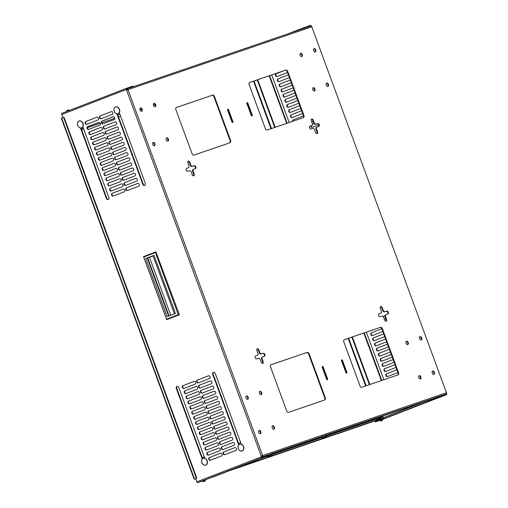 <?xml version="1.0" encoding="UTF-8"?>
<svg xmlns="http://www.w3.org/2000/svg" width="508" height="508" viewBox="0 0 508 508"><rect width="100%" height="100%" fill="white"/><g stroke="black" fill="none" stroke-linecap="round" stroke-linejoin="round"><path stroke-width="0.76" d="M155.067 104.54L153.448 105.093M141.567 109.157L139.954 109.709M118.542 116.999L120.625 116.288L118.554 117.024M114.814 118.301L101.886 122.726L114.808 118.275M100.324 123.26L87.414 127.673M83.655 128.956L81.578 129.667M81.566 129.642L83.649 128.93M87.414 127.641L100.311 123.234M139.948 109.677L141.554 109.131M153.441 105.061L155.054 104.515M322.84 367.589L326.917 378.682M228.194 110.357L232.277 121.45M176.257 107.563L212.071 95.32A1.962 1.276 -111.2 0 1 213.957 96.742L230.118 140.665A1.962 1.276 -111.2 0 1 229.756 142.837M249.536 82.506L285.35 70.256A1.962 1.276 -111.2 0 1 287.236 71.685L303.397 115.608A1.962 1.276 -111.2 0 1 303.035 117.78M193.656 169.24L193.211 169.412A1.962 1.276 68.8 0 0 193.18 169.424A1.962 1.276 68.8 0 0 192.678 171.666L193.618 174.225A1.562 1.016 -111.2 0 1 193.453 175.863M188.049 161.328A1.562 1.016 -111.2 0 1 189.306 162.496L190.246 165.056A1.962 1.276 68.8 0 0 192.132 166.484L193.815 165.906A1.562 1.016 -111.2 0 1 195.269 166.922A1.562 1.016 -111.2 0 1 195.047 168.764M186.455 168.427L187.782 167.97A1.962 1.276 68.8 0 0 187.814 167.958A1.962 1.276 68.8 0 0 187.846 167.945M262.674 356.832L262.236 357.003A1.962 1.276 68.8 0 0 262.204 357.016A1.962 1.276 68.8 0 0 261.696 359.258L262.642 361.817A1.562 1.016 -111.2 0 1 262.471 363.449M257.067 348.92A1.562 1.016 -111.2 0 1 258.324 350.088L259.264 352.647A1.962 1.276 68.8 0 0 261.156 354.07L262.833 353.498A1.562 1.016 -111.2 0 1 264.293 354.514A1.562 1.016 -111.2 0 1 264.065 356.356M255.473 356.013L256.807 355.562A1.962 1.276 68.8 0 0 256.838 355.549A1.962 1.276 68.8 0 0 256.864 355.536M386.086 314.63L385.648 314.801A1.962 1.276 68.8 0 0 385.616 314.814A1.962 1.276 68.8 0 0 385.115 317.055L386.055 319.615A1.562 1.016 -111.2 0 1 385.883 321.246M380.486 306.718A1.562 1.016 -111.2 0 1 381.737 307.886L382.683 310.445A1.962 1.276 68.8 0 0 384.569 311.868L386.251 311.296A1.562 1.016 -111.2 0 1 387.706 312.312A1.562 1.016 -111.2 0 1 387.483 314.154M378.885 313.811L380.219 313.36A1.962 1.276 68.8 0 0 380.251 313.347A1.962 1.276 68.8 0 0 380.282 313.334M317.068 127.038L316.63 127.21A1.962 1.276 68.8 0 0 316.598 127.222A1.962 1.276 68.8 0 0 316.09 129.464L317.036 132.023A1.562 1.016 -111.2 0 1 316.865 133.655M311.461 119.126A1.562 1.016 -111.2 0 1 312.718 120.294L313.658 122.853A1.962 1.276 68.8 0 0 315.551 124.282L317.233 123.704A1.562 1.016 -111.2 0 1 318.687 124.72A1.562 1.016 -111.2 0 1 318.459 126.562M309.867 126.219L311.201 125.768A1.962 1.276 68.8 0 0 311.233 125.755A1.962 1.276 68.8 0 0 311.258 125.743M140.259 108.16A1.753 1.143 -111.2 0 1 141.694 109.436A1.753 1.143 -111.2 0 1 141.497 111.341M153.759 103.543A1.753 1.143 -111.2 0 1 155.194 104.819A1.753 1.143 -111.2 0 1 154.991 106.724M166.434 137.986A1.753 1.143 -111.2 0 1 167.862 139.262A1.753 1.143 -111.2 0 1 167.665 141.167M152.933 142.602A1.753 1.143 -111.2 0 1 154.362 143.878A1.753 1.143 -111.2 0 1 154.165 145.783M258.889 430.581A1.753 1.143 -111.2 0 1 260.325 431.857A1.753 1.143 -111.2 0 1 260.121 433.762M272.39 425.964A1.753 1.143 -111.2 0 1 273.818 427.241A1.753 1.143 -111.2 0 1 273.621 429.146M259.715 391.522A1.753 1.143 -111.2 0 1 261.15 392.798A1.753 1.143 -111.2 0 1 260.947 394.703M246.215 396.138A1.753 1.143 -111.2 0 1 247.65 397.415A1.753 1.143 -111.2 0 1 247.453 399.32M313.811 48.812A1.753 1.143 -111.2 0 1 315.246 50.089A1.753 1.143 -111.2 0 1 315.043 51.994M300.317 53.429A1.753 1.143 -111.2 0 1 301.746 54.705A1.753 1.143 -111.2 0 1 301.549 56.61M312.985 87.871A1.753 1.143 -111.2 0 1 314.42 89.141A1.753 1.143 -111.2 0 1 314.217 91.053M326.485 83.255A1.753 1.143 -111.2 0 1 327.914 84.525A1.753 1.143 -111.2 0 1 327.717 86.436M432.441 371.234A1.753 1.143 -111.2 0 1 433.87 372.51A1.753 1.143 -111.2 0 1 433.673 374.415M418.941 375.85A1.753 1.143 -111.2 0 1 420.376 377.126A1.753 1.143 -111.2 0 1 420.173 379.031M406.273 341.408A1.753 1.143 -111.2 0 1 407.702 342.684A1.753 1.143 -111.2 0 1 407.505 344.589M419.767 336.791A1.753 1.143 -111.2 0 1 421.202 338.068A1.753 1.143 -111.2 0 1 420.999 339.973M344.176 339.738L379.99 327.495A1.962 1.276 -111.2 0 1 381.883 328.917L398.037 372.84A1.962 1.276 -111.2 0 1 397.675 375.012M270.904 364.795L306.711 352.552A1.962 1.276 -111.2 0 1 308.604 353.974L324.764 397.897A1.962 1.276 -111.2 0 1 324.402 400.069M247.479 103.759L251.562 114.852M342.119 360.991L346.202 372.085M322.605 368.357L323.018 366.979A0.711 0.54 -108.9 0 0 322.993 366.446L327.768 379.432A0.711 0.54 -108.9 0 0 327.45 379.012L326.25 378.257M327.768 379.432L326.803 379.762L322.028 366.776L322.993 366.446M232.15 122.492A0.711 0.54 71.1 0 1 232.162 122.523L227.387 109.544A0.711 0.54 71.1 0 1 227.4 109.576M227.387 109.544L228.352 109.214L233.128 122.199L232.162 122.523M212.071 95.32L176.428 107.48A1.962 1.276 -111.2 0 0 176.397 107.493A1.962 1.276 -111.2 0 0 175.895 109.734L192.056 153.657A1.962 1.276 -111.2 0 0 193.942 155.086L230.086 142.723A1.962 1.276 -111.2 0 0 230.118 142.71A1.962 1.276 -111.2 0 0 230.619 140.468L214.465 96.545L213.957 96.742M212.573 95.123A1.962 1.276 -111.2 0 1 214.465 96.545M303.397 115.608L303.898 115.411L287.738 71.488L287.236 71.685M285.35 70.256L285.852 70.066A1.962 1.276 -111.2 0 1 287.738 71.488M285.852 70.066L249.644 82.448M303.898 115.411A1.962 1.276 -111.2 0 1 303.397 117.653A1.962 1.276 -111.2 0 1 303.365 117.666L267.221 130.023A1.962 1.276 -111.2 0 1 265.335 128.6L249.174 84.677A1.962 1.276 -111.2 0 1 249.676 82.436A1.962 1.276 -111.2 0 1 249.707 82.423M193.618 174.225L194.126 174.028A1.562 1.016 -111.2 0 1 193.726 175.812A1.562 1.016 -111.2 0 1 192.195 174.689L191.256 172.129A1.962 1.276 -111.2 0 0 189.363 170.707L187.687 171.279A1.562 1.016 -111.2 0 1 186.188 170.167A1.562 1.016 -111.2 0 1 186.582 168.358A1.562 1.016 -111.2 0 1 186.607 168.351L186.557 168.37M194.126 174.028L193.18 171.475A1.962 1.276 -111.2 0 1 193.688 169.227A1.962 1.276 -111.2 0 1 193.719 169.221L195.396 168.643A1.562 1.016 -111.2 0 0 195.421 168.637A1.562 1.016 -111.2 0 0 195.815 166.827A1.562 1.016 -111.2 0 0 194.323 165.71L192.64 166.287A1.962 1.276 -111.2 0 1 190.748 164.859L189.808 162.306L189.306 162.496M187.814 167.958L188.322 167.761A1.962 1.276 -111.2 0 0 188.824 165.519L187.884 162.966A1.562 1.016 -111.2 0 1 188.284 161.176A1.562 1.016 -111.2 0 1 189.808 162.306M188.322 167.761A1.962 1.276 -111.2 0 1 188.29 167.773L186.607 168.351M262.642 361.817L263.144 361.62A1.562 1.016 -111.2 0 1 262.744 363.404A1.562 1.016 -111.2 0 1 261.214 362.28L260.274 359.721A1.962 1.276 -111.2 0 0 258.388 358.299L256.705 358.87A1.562 1.016 -111.2 0 1 255.206 357.753A1.562 1.016 -111.2 0 1 255.6 355.949A1.562 1.016 -111.2 0 1 255.626 355.943L255.575 355.962M263.144 361.62L262.204 359.061A1.962 1.276 -111.2 0 1 262.706 356.819A1.962 1.276 -111.2 0 1 262.738 356.806L264.42 356.235A1.562 1.016 -111.2 0 0 264.446 356.222A1.562 1.016 -111.2 0 0 264.833 354.419A1.562 1.016 -111.2 0 0 263.341 353.301L261.658 353.879A1.962 1.276 -111.2 0 1 259.772 352.45L258.832 349.898L258.324 350.088M256.838 355.549L257.34 355.352A1.962 1.276 -111.2 0 0 257.842 353.111L256.902 350.552A1.562 1.016 -111.2 0 1 257.302 348.767A1.562 1.016 -111.2 0 1 258.832 349.898M257.34 355.352A1.962 1.276 -111.2 0 1 257.308 355.365L255.626 355.943M203.759 481.374L202.819 481.26L205.467 480.308L205.353 479.99L203.911 480.384L260.572 458.597A1.073 0.699 -111.2 0 1 260.572 458.597L268.872 455.39L268.63 454.724L262.255 456.902L261.658 455.955L262.141 455.784L261.785 456.305M126.898 89.687L127.495 89.827M386.055 319.615L386.556 319.418A1.562 1.016 -111.2 0 1 386.156 321.202A1.562 1.016 -111.2 0 1 384.626 320.078L383.686 317.519A1.962 1.276 -111.2 0 0 381.8 316.09L380.117 316.668A1.562 1.016 -111.2 0 1 378.625 315.551A1.562 1.016 -111.2 0 1 379.012 313.747A1.562 1.016 -111.2 0 1 379.038 313.734L378.993 313.754M386.556 319.418L385.616 316.859A1.962 1.276 -111.2 0 1 386.118 314.617A1.962 1.276 -111.2 0 1 386.15 314.604L387.833 314.033A1.562 1.016 -111.2 0 0 387.858 314.02A1.562 1.016 -111.2 0 0 388.252 312.217A1.562 1.016 -111.2 0 0 386.753 311.099L385.07 311.677A1.962 1.276 -111.2 0 1 383.184 310.248L382.245 307.689L381.737 307.886M380.251 313.347L380.752 313.15A1.962 1.276 -111.2 0 0 381.254 310.909L380.314 308.35A1.562 1.016 -111.2 0 1 380.714 306.565A1.562 1.016 -111.2 0 1 382.245 307.689M380.752 313.15A1.962 1.276 -111.2 0 1 380.721 313.163L379.038 313.734M317.036 132.023L317.538 131.826A1.562 1.016 -111.2 0 1 317.138 133.61A1.562 1.016 -111.2 0 1 315.608 132.486L314.668 129.927A1.962 1.276 -111.2 0 0 312.782 128.505L311.099 129.076A1.562 1.016 -111.2 0 1 309.601 127.959A1.562 1.016 -111.2 0 1 309.994 126.155A1.562 1.016 -111.2 0 1 310.02 126.149L309.969 126.168M317.538 131.826L316.598 129.273A1.962 1.276 -111.2 0 1 317.1 127.025A1.962 1.276 -111.2 0 1 317.132 127.013L318.814 126.441A1.562 1.016 -111.2 0 0 318.84 126.428A1.562 1.016 -111.2 0 0 319.227 124.625A1.562 1.016 -111.2 0 0 317.735 123.508L316.052 124.085A1.962 1.276 -111.2 0 1 314.166 122.657L313.226 120.104L312.718 120.294M311.233 125.755L311.734 125.559A1.962 1.276 -111.2 0 0 312.236 123.317L311.296 120.758A1.562 1.016 -111.2 0 1 311.696 118.974A1.562 1.016 -111.2 0 1 313.226 120.104M311.734 125.559A1.962 1.276 -111.2 0 1 311.702 125.571L310.02 126.149M140.043 110.026A1.753 1.143 -111.2 0 1 140.494 108.013A1.753 1.143 -111.2 0 1 142.196 109.239A1.753 1.143 -111.2 0 1 141.764 111.29A1.753 1.143 -111.2 0 1 140.043 110.026M153.543 105.41A1.753 1.143 -111.2 0 1 153.994 103.403A1.753 1.143 -111.2 0 1 155.696 104.623A1.753 1.143 -111.2 0 1 155.264 106.674A1.753 1.143 -111.2 0 1 153.543 105.41M166.218 139.846A1.753 1.143 -111.2 0 1 166.668 137.839A1.753 1.143 -111.2 0 1 168.37 139.065A1.753 1.143 -111.2 0 1 167.932 141.116A1.753 1.143 -111.2 0 1 166.218 139.846M152.718 144.463A1.753 1.143 -111.2 0 1 153.168 142.456A1.753 1.143 -111.2 0 1 154.87 143.681A1.753 1.143 -111.2 0 1 154.438 145.733A1.753 1.143 -111.2 0 1 152.718 144.463M258.674 432.448A1.753 1.143 -111.2 0 1 259.124 430.435A1.753 1.143 -111.2 0 1 260.826 431.66A1.753 1.143 -111.2 0 1 260.394 433.711A1.753 1.143 -111.2 0 1 258.674 432.448M272.174 427.831A1.753 1.143 -111.2 0 1 272.625 425.818A1.753 1.143 -111.2 0 1 274.326 427.044A1.753 1.143 -111.2 0 1 273.888 429.095A1.753 1.143 -111.2 0 1 272.174 427.831M259.499 393.389A1.753 1.143 -111.2 0 1 259.95 391.382A1.753 1.143 -111.2 0 1 261.652 392.601A1.753 1.143 -111.2 0 1 261.22 394.653A1.753 1.143 -111.2 0 1 259.499 393.389M245.999 398.005A1.753 1.143 -111.2 0 1 246.45 395.999A1.753 1.143 -111.2 0 1 248.152 397.218A1.753 1.143 -111.2 0 1 247.72 399.269A1.753 1.143 -111.2 0 1 245.999 398.005M313.595 50.679A1.753 1.143 -111.2 0 1 314.046 48.666A1.753 1.143 -111.2 0 1 315.747 49.892A1.753 1.143 -111.2 0 1 315.316 51.943A1.753 1.143 -111.2 0 1 313.595 50.679M300.101 55.289A1.753 1.143 -111.2 0 1 300.546 53.283A1.753 1.143 -111.2 0 1 302.247 54.508A1.753 1.143 -111.2 0 1 301.815 56.559A1.753 1.143 -111.2 0 1 300.101 55.289M312.769 89.732A1.753 1.143 -111.2 0 1 313.22 87.725A1.753 1.143 -111.2 0 1 314.922 88.951A1.753 1.143 -111.2 0 1 314.49 91.002A1.753 1.143 -111.2 0 1 312.769 89.732M326.269 85.115A1.753 1.143 -111.2 0 1 326.72 83.109A1.753 1.143 -111.2 0 1 328.422 84.334A1.753 1.143 -111.2 0 1 327.984 86.385A1.753 1.143 -111.2 0 1 326.269 85.115M432.225 373.094A1.753 1.143 -111.2 0 1 432.676 371.088A1.753 1.143 -111.2 0 1 434.378 372.313A1.753 1.143 -111.2 0 1 433.94 374.364A1.753 1.143 -111.2 0 1 432.225 373.094M418.725 377.711A1.753 1.143 -111.2 0 1 419.176 375.704A1.753 1.143 -111.2 0 1 420.878 376.93A1.753 1.143 -111.2 0 1 420.446 378.981A1.753 1.143 -111.2 0 1 418.725 377.711M406.057 343.275A1.753 1.143 -111.2 0 1 406.502 341.268A1.753 1.143 -111.2 0 1 408.203 342.487A1.753 1.143 -111.2 0 1 407.772 344.538A1.753 1.143 -111.2 0 1 406.057 343.275M419.551 338.658A1.753 1.143 -111.2 0 1 420.002 336.652A1.753 1.143 -111.2 0 1 421.704 337.871A1.753 1.143 -111.2 0 1 421.272 339.922A1.753 1.143 -111.2 0 1 419.551 338.658M379.99 327.495L344.291 339.681M398.037 372.84L398.545 372.643A1.962 1.276 -111.2 0 1 398.037 374.885A1.962 1.276 -111.2 0 1 398.012 374.898L361.861 387.261A1.962 1.276 -111.2 0 1 359.975 385.832L343.814 341.909A1.962 1.276 -111.2 0 1 344.316 339.668A1.962 1.276 -111.2 0 1 344.348 339.655M398.545 372.643L382.384 328.727L381.883 328.917M380.492 327.298A1.962 1.276 -111.2 0 1 382.384 328.727M306.711 352.552L271.075 364.712A1.962 1.276 -111.2 0 0 271.043 364.725A1.962 1.276 -111.2 0 0 270.542 366.973L286.696 410.889A1.962 1.276 -111.2 0 0 288.588 412.318L324.733 399.955A1.962 1.276 -111.2 0 0 324.764 399.942A1.962 1.276 -111.2 0 0 325.266 397.7L309.105 353.784L308.604 353.974M307.219 352.355A1.962 1.276 -111.2 0 1 309.105 353.784M251.435 115.9A0.711 0.54 71.1 0 1 251.447 115.932L246.666 102.953A0.711 0.54 71.1 0 1 246.678 102.984M246.666 102.953L247.631 102.622L252.412 115.602L251.447 115.932M341.89 361.76L342.303 360.382A0.711 0.54 -108.9 0 0 342.278 359.855L347.053 372.834A0.711 0.54 -108.9 0 0 346.729 372.421L345.535 371.665M347.053 372.834L346.088 373.164L341.312 360.185L342.278 359.855M228.352 109.214A0.711 0.54 71.1 0 1 228.378 109.747L227.965 111.125M231.61 121.025L232.804 121.78A0.711 0.54 71.1 0 1 233.128 122.199M289.198 122.511L271.691 74.93M269.176 75.787L286.683 123.368M311.652 121.736L313.049 121.196M310.559 125.984A1.467 1.111 -108.9 0 0 312.179 127.394A1.467 1.111 -108.9 0 0 312.21 127.381L318.738 124.854M314.02 123.533L312.407 124.155M283.508 70.891L276.079 73.768A1.467 1.111 -108.9 0 0 275.539 75.527A1.467 1.111 -108.9 0 0 277.063 76.53A1.467 1.111 -108.9 0 0 277.095 76.524L287.528 72.479M277.965 78.892L288.411 74.873L277.965 78.892A1.467 1.111 -108.9 0 0 277.431 80.651A1.467 1.111 -108.9 0 0 278.949 81.661A1.467 1.111 -108.9 0 0 278.981 81.648L289.414 77.61M290.29 79.985L279.857 84.023A1.467 1.111 -108.9 0 0 279.317 85.782A1.467 1.111 -108.9 0 0 280.835 86.792A1.467 1.111 -108.9 0 0 280.867 86.779L291.3 82.741M292.176 85.109L281.743 89.154A1.467 1.111 -108.9 0 0 281.203 90.913A1.467 1.111 -108.9 0 0 282.721 91.923A1.467 1.111 -108.9 0 0 282.753 91.91L293.192 87.865M294.062 90.24L283.629 94.285A1.467 1.111 -108.9 0 0 283.089 96.044A1.467 1.111 -108.9 0 0 284.613 97.053A1.467 1.111 -108.9 0 0 284.645 97.041L295.078 92.996M285.515 99.416L295.954 95.39L285.515 99.416A1.467 1.111 -108.9 0 0 284.975 101.175A1.467 1.111 -108.9 0 0 286.499 102.178A1.467 1.111 -108.9 0 0 286.531 102.172L296.964 98.127M297.84 100.501L287.401 104.54A1.467 1.111 -108.9 0 0 286.868 106.299A1.467 1.111 -108.9 0 0 288.385 107.309A1.467 1.111 -108.9 0 0 288.417 107.296L298.85 103.257M289.293 109.671L299.733 105.645L289.293 109.671A1.467 1.111 -108.9 0 0 288.754 111.43A1.467 1.111 -108.9 0 0 290.271 112.439A1.467 1.111 -108.9 0 0 290.303 112.427L300.736 108.382M301.612 110.757L291.179 114.802A1.467 1.111 -108.9 0 0 290.639 116.561A1.467 1.111 -108.9 0 0 292.157 117.57A1.467 1.111 -108.9 0 0 292.189 117.558L302.628 113.513M303.486 115.894L293.065 119.932A1.467 1.111 -108.9 0 0 292.449 121.399M309.601 127.959A1.467 1.111 -108.9 0 0 309.518 126.733M383.845 379.743L366.338 332.162M363.817 333.026L381.324 380.606M384.956 315.83L383.089 316.548M384.315 319.221L385.712 318.681M396.919 369.799L386.486 373.837A1.467 1.111 -108.9 0 0 385.947 375.596A1.467 1.111 -108.9 0 0 387.471 376.606A1.467 1.111 -108.9 0 0 387.502 376.593L397.935 372.555M384.6 368.713L395.04 364.687L384.6 368.713A1.467 1.111 -108.9 0 0 384.061 370.472A1.467 1.111 -108.9 0 0 385.578 371.475A1.467 1.111 -108.9 0 0 385.61 371.469L396.05 367.424M393.148 359.537L382.708 363.582A1.467 1.111 -108.9 0 0 382.175 365.341A1.467 1.111 -108.9 0 0 383.692 366.351A1.467 1.111 -108.9 0 0 383.724 366.338L394.157 362.293M391.255 354.406L380.822 358.451A1.467 1.111 -108.9 0 0 380.282 360.21A1.467 1.111 -108.9 0 0 381.806 361.22A1.467 1.111 -108.9 0 0 381.838 361.207L392.271 357.162M378.936 353.32L389.376 349.294L378.936 353.32A1.467 1.111 -108.9 0 0 378.397 355.079A1.467 1.111 -108.9 0 0 379.921 356.089A1.467 1.111 -108.9 0 0 379.952 356.076L390.385 352.038M387.483 344.151L377.05 348.196A1.467 1.111 -108.9 0 0 376.511 349.955A1.467 1.111 -108.9 0 0 378.028 350.958A1.467 1.111 -108.9 0 0 378.066 350.945L388.499 346.907M375.164 343.065L385.604 339.039L375.164 343.065A1.467 1.111 -108.9 0 0 374.625 344.824A1.467 1.111 -108.9 0 0 376.142 345.834A1.467 1.111 -108.9 0 0 376.174 345.821L386.607 341.776M383.711 333.889L373.272 337.934A1.467 1.111 -108.9 0 0 372.739 339.693A1.467 1.111 -108.9 0 0 374.256 340.703A1.467 1.111 -108.9 0 0 374.288 340.69L384.721 336.645M371.386 332.804L381.825 328.784L371.386 332.804A1.467 1.111 -108.9 0 0 370.846 334.562A1.467 1.111 -108.9 0 0 372.37 335.572A1.467 1.111 -108.9 0 0 372.402 335.559L382.835 331.514M117.399 113.875L143.25 184.15A1.753 1.334 -108.9 0 0 144.831 185.376M80.963 127.997L106.813 198.266A1.753 1.334 -108.9 0 0 108.394 199.492M111.436 111.595L100.533 115.818A1.467 1.111 -108.9 0 0 99.962 117.488A1.467 1.111 -108.9 0 0 101.371 118.624M113.322 116.726L102.419 120.948A1.467 1.111 -108.9 0 0 101.848 122.618A1.467 1.111 -108.9 0 0 103.257 123.749M115.208 121.857L104.305 126.079A1.467 1.111 -108.9 0 0 103.74 127.749A1.467 1.111 -108.9 0 0 105.15 128.88M117.1 126.981L106.191 131.21A1.467 1.111 -108.9 0 0 105.626 132.88A1.467 1.111 -108.9 0 0 107.036 134.01M118.986 132.112L108.077 136.341A1.467 1.111 -108.9 0 0 107.512 138.005A1.467 1.111 -108.9 0 0 108.922 139.141M120.872 137.243L109.969 141.465A1.467 1.111 -108.9 0 0 109.398 143.135A1.467 1.111 -108.9 0 0 110.808 144.272M122.758 142.373L111.855 146.596A1.467 1.111 -108.9 0 0 111.284 148.266A1.467 1.111 -108.9 0 0 112.693 149.396M124.644 147.498L113.741 151.727A1.467 1.111 -108.9 0 0 113.176 153.397A1.467 1.111 -108.9 0 0 114.586 154.527M126.536 152.629L115.627 156.858A1.467 1.111 -108.9 0 0 115.062 158.521A1.467 1.111 -108.9 0 0 116.472 159.658M128.422 157.759L117.513 161.982A1.467 1.111 -108.9 0 0 116.948 163.652A1.467 1.111 -108.9 0 0 118.358 164.789M130.308 162.89L119.405 167.113A1.467 1.111 -108.9 0 0 118.834 168.783A1.467 1.111 -108.9 0 0 120.244 169.913M132.194 168.021L121.291 172.244A1.467 1.111 -108.9 0 0 120.72 173.914A1.467 1.111 -108.9 0 0 122.136 175.044M134.087 173.145L123.177 177.375A1.467 1.111 -108.9 0 0 122.612 179.045A1.467 1.111 -108.9 0 0 124.022 180.175M135.973 178.276L125.063 182.505A1.467 1.111 -108.9 0 0 124.498 184.169A1.467 1.111 -108.9 0 0 125.908 185.306M137.858 183.407L126.949 187.63A1.467 1.111 -108.9 0 0 126.384 189.3A1.467 1.111 -108.9 0 0 127.794 190.436M97.085 117.157L86.176 121.38A1.467 1.111 -108.9 0 0 85.611 123.05A1.467 1.111 -108.9 0 0 87.02 124.181M98.971 122.288L88.062 126.511A1.467 1.111 -108.9 0 0 87.497 128.181A1.467 1.111 -108.9 0 0 88.906 129.311M100.857 127.413L89.954 131.642A1.467 1.111 -108.9 0 0 89.383 133.312A1.467 1.111 -108.9 0 0 90.792 134.442M102.743 132.544L91.84 136.773A1.467 1.111 -108.9 0 0 91.269 138.436A1.467 1.111 -108.9 0 0 92.678 139.573M104.629 137.674L93.726 141.897A1.467 1.111 -108.9 0 0 93.154 143.567A1.467 1.111 -108.9 0 0 94.571 144.704M106.521 142.805L95.612 147.028A1.467 1.111 -108.9 0 0 95.047 148.698A1.467 1.111 -108.9 0 0 96.457 149.828M108.407 147.93L97.498 152.159A1.467 1.111 -108.9 0 0 96.933 153.829A1.467 1.111 -108.9 0 0 98.342 154.959M110.293 153.06L99.39 157.29A1.467 1.111 -108.9 0 0 98.819 158.953A1.467 1.111 -108.9 0 0 100.228 160.09M112.179 158.191L101.276 162.414A1.467 1.111 -108.9 0 0 100.705 164.084A1.467 1.111 -108.9 0 0 102.114 165.221M114.065 163.322L103.162 167.545A1.467 1.111 -108.9 0 0 102.591 169.215A1.467 1.111 -108.9 0 0 104.007 170.345M115.957 168.453L105.048 172.676A1.467 1.111 -108.9 0 0 104.483 174.346A1.467 1.111 -108.9 0 0 105.893 175.476M117.843 173.577L106.934 177.806A1.467 1.111 -108.9 0 0 106.369 179.476A1.467 1.111 -108.9 0 0 107.779 180.607M119.729 178.708L108.826 182.937A1.467 1.111 -108.9 0 0 108.255 184.601A1.467 1.111 -108.9 0 0 109.664 185.738M121.615 183.839L110.712 188.062A1.467 1.111 -108.9 0 0 110.141 189.732A1.467 1.111 -108.9 0 0 111.55 190.868M123.501 188.97L112.598 193.192A1.467 1.111 -108.9 0 0 112.033 194.862A1.467 1.111 -108.9 0 0 113.443 195.993M177.241 386.378A1.753 1.334 -108.9 0 0 176.778 388.423L202.616 458.641M213.678 372.262A1.753 1.334 -108.9 0 0 213.214 374.307L239.052 444.525M235.052 447.573L224.149 451.803A1.467 1.111 -108.9 0 0 223.577 453.466A1.467 1.111 -108.9 0 0 224.987 454.603M233.166 442.443L222.263 446.672A1.467 1.111 -108.9 0 0 221.691 448.342A1.467 1.111 -108.9 0 0 223.101 449.472M231.28 437.318L220.37 441.541A1.467 1.111 -108.9 0 0 219.805 443.211A1.467 1.111 -108.9 0 0 221.215 444.341M229.394 432.187L218.484 436.41A1.467 1.111 -108.9 0 0 217.919 438.08A1.467 1.111 -108.9 0 0 219.329 439.21M227.501 427.057L216.599 431.286A1.467 1.111 -108.9 0 0 216.027 432.949A1.467 1.111 -108.9 0 0 217.443 434.086M225.615 421.926L214.713 426.155A1.467 1.111 -108.9 0 0 214.141 427.825A1.467 1.111 -108.9 0 0 215.551 428.955M223.73 416.801L212.827 421.024A1.467 1.111 -108.9 0 0 212.255 422.694A1.467 1.111 -108.9 0 0 213.665 423.824M221.844 411.671L210.934 415.893A1.467 1.111 -108.9 0 0 210.369 417.563A1.467 1.111 -108.9 0 0 211.779 418.694M219.958 406.54L209.048 410.762A1.467 1.111 -108.9 0 0 208.483 412.433A1.467 1.111 -108.9 0 0 209.893 413.569M218.065 401.409L207.162 405.638A1.467 1.111 -108.9 0 0 206.591 407.302A1.467 1.111 -108.9 0 0 208.007 408.438M216.179 396.278L205.276 400.507A1.467 1.111 -108.9 0 0 204.705 402.177A1.467 1.111 -108.9 0 0 206.115 403.308M214.293 391.154L203.384 395.376A1.467 1.111 -108.9 0 0 202.819 397.046A1.467 1.111 -108.9 0 0 204.229 398.177M212.407 386.023L201.498 390.246A1.467 1.111 -108.9 0 0 200.933 391.916A1.467 1.111 -108.9 0 0 202.343 393.046M210.522 380.892L199.612 385.115A1.467 1.111 -108.9 0 0 199.047 386.785A1.467 1.111 -108.9 0 0 200.457 387.921M208.629 375.761L197.726 379.99A1.467 1.111 -108.9 0 0 197.155 381.654A1.467 1.111 -108.9 0 0 198.571 382.791M220.701 453.136L209.791 457.359A1.467 1.111 -108.9 0 0 209.226 459.029A1.467 1.111 -108.9 0 0 210.636 460.165M218.815 448.005L207.905 452.234A1.467 1.111 -108.9 0 0 207.34 453.898A1.467 1.111 -108.9 0 0 208.75 455.035M216.922 442.874L206.019 447.103A1.467 1.111 -108.9 0 0 205.448 448.774A1.467 1.111 -108.9 0 0 206.864 449.904M215.036 437.75L204.133 441.973A1.467 1.111 -108.9 0 0 203.562 443.643A1.467 1.111 -108.9 0 0 204.972 444.773M213.15 432.619L202.241 436.842A1.467 1.111 -108.9 0 0 201.676 438.512A1.467 1.111 -108.9 0 0 203.086 439.649M211.264 427.488L200.355 431.717A1.467 1.111 -108.9 0 0 199.79 433.381A1.467 1.111 -108.9 0 0 201.2 434.518M209.372 422.358L198.469 426.587A1.467 1.111 -108.9 0 0 197.904 428.257A1.467 1.111 -108.9 0 0 199.314 429.387M207.486 417.233L196.583 421.456A1.467 1.111 -108.9 0 0 196.012 423.126A1.467 1.111 -108.9 0 0 197.421 424.256M205.6 412.102L194.697 416.325A1.467 1.111 -108.9 0 0 194.126 417.995A1.467 1.111 -108.9 0 0 195.536 419.125M203.714 406.971L192.805 411.194A1.467 1.111 -108.9 0 0 192.24 412.864A1.467 1.111 -108.9 0 0 193.65 414.001M201.828 401.841L190.919 406.07A1.467 1.111 -108.9 0 0 190.354 407.733A1.467 1.111 -108.9 0 0 191.764 408.87M199.936 396.71L189.033 400.939A1.467 1.111 -108.9 0 0 188.468 402.609A1.467 1.111 -108.9 0 0 189.878 403.739M198.05 391.585L187.147 395.808A1.467 1.111 -108.9 0 0 186.576 397.478A1.467 1.111 -108.9 0 0 187.985 398.609M196.164 386.455L185.261 390.677A1.467 1.111 -108.9 0 0 184.69 392.347A1.467 1.111 -108.9 0 0 186.099 393.478M194.278 381.324L183.369 385.547A1.467 1.111 -108.9 0 0 182.804 387.217A1.467 1.111 -108.9 0 0 184.214 388.353M446.119 394.005L446.056 394.049A1.073 0.813 -108.9 0 0 446.437 392.735L311.798 26.797A1.073 0.813 -108.9 0 0 310.686 26.073L126.892 88.919A1.073 0.813 71.1 0 0 126.873 88.932L127.013 89.999M247.631 102.622A0.711 0.54 71.1 0 1 247.656 103.149L247.25 104.527M250.895 114.433L252.089 115.189A0.711 0.54 71.1 0 1 252.406 115.602M126.892 88.919A1.073 0.813 71.1 0 1 128.003 89.643L126.581 90.164L126.327 89.484A1.073 0.699 -111.2 0 1 126.606 88.259A1.073 0.699 -111.2 0 1 126.619 88.252L132.994 86.074L132.956 86.849M261.658 455.955L262.642 455.587A1.073 0.813 71.1 0 1 262.255 456.889L445.757 394.151M310.725 26.06L310.661 26.067A1.073 0.813 -108.9 0 0 310.667 26.079L304.013 28.353M446.684 392.659L446.341 392.805M287.122 123.222L269.615 75.641M310.998 125.838A1.467 1.111 -108.9 0 0 312.477 127.279M312.407 124.174L314.027 123.552M276.079 73.768L276.517 73.616A1.467 1.111 -108.9 0 0 275.952 75.286A1.467 1.111 -108.9 0 0 277.362 76.416M276.517 73.616L283.947 70.739M278.409 78.746A1.467 1.111 -108.9 0 0 277.838 80.416A1.467 1.111 -108.9 0 0 279.248 81.547M279.857 84.023L280.295 83.877A1.467 1.111 -108.9 0 0 279.724 85.541A1.467 1.111 -108.9 0 0 281.134 86.677M280.295 83.877L290.297 79.997M281.743 89.154L282.181 89.002A1.467 1.111 -108.9 0 0 281.616 90.672A1.467 1.111 -108.9 0 0 283.026 91.808M282.181 89.002L292.183 85.128M283.629 94.285L284.067 94.132A1.467 1.111 -108.9 0 0 283.502 95.802A1.467 1.111 -108.9 0 0 284.912 96.933M284.067 94.132L294.069 90.259M285.953 99.263A1.467 1.111 -108.9 0 0 285.388 100.933A1.467 1.111 -108.9 0 0 286.798 102.064M287.401 104.54L287.846 104.394A1.467 1.111 -108.9 0 0 287.274 106.064A1.467 1.111 -108.9 0 0 288.684 107.194M287.846 104.394L297.847 100.521M289.731 109.525A1.467 1.111 -108.9 0 0 289.16 111.189A1.467 1.111 -108.9 0 0 290.576 112.325M291.179 114.802L291.617 114.649A1.467 1.111 -108.9 0 0 291.052 116.319A1.467 1.111 -108.9 0 0 292.462 117.456M291.617 114.649L301.619 110.776M293.065 119.932L293.503 119.78A1.467 1.111 -108.9 0 0 292.887 121.247M293.503 119.78L303.492 115.913M381.762 380.454L364.255 332.873M383.102 316.567L384.95 315.849M386.486 373.837L386.925 373.691A1.467 1.111 -108.9 0 0 386.359 375.361A1.467 1.111 -108.9 0 0 387.769 376.491M386.925 373.691L396.926 369.818M385.039 368.56A1.467 1.111 -108.9 0 0 384.467 370.23A1.467 1.111 -108.9 0 0 385.883 371.361M382.708 363.582L383.153 363.43A1.467 1.111 -108.9 0 0 382.581 365.1A1.467 1.111 -108.9 0 0 383.991 366.23M383.153 363.43L393.154 359.556M380.822 358.451L381.267 358.299A1.467 1.111 -108.9 0 0 380.695 359.969A1.467 1.111 -108.9 0 0 382.105 361.105M381.267 358.299L391.262 354.425M379.374 353.174A1.467 1.111 -108.9 0 0 378.809 354.838A1.467 1.111 -108.9 0 0 380.219 355.975M377.05 348.196L377.488 348.043A1.467 1.111 -108.9 0 0 376.923 349.714A1.467 1.111 -108.9 0 0 378.333 350.844M377.488 348.043L387.49 344.17M375.603 342.913A1.467 1.111 -108.9 0 0 375.031 344.583A1.467 1.111 -108.9 0 0 376.447 345.713M373.272 337.934L373.717 337.782A1.467 1.111 -108.9 0 0 373.145 339.452A1.467 1.111 -108.9 0 0 374.555 340.589M373.717 337.782L383.718 333.908M371.824 332.657A1.467 1.111 -108.9 0 0 371.259 334.321A1.467 1.111 -108.9 0 0 372.669 335.458M382.74 416.008L383.343 417.646A1.073 0.699 68.8 0 0 384.378 418.427L375.323 421.926L382.759 419.329L382.873 419.646L380.708 420.414L381.724 420.726L382.873 419.646M375.323 421.926L375.075 421.259L383.515 417.989M430.695 399.586A1.073 0.813 71.1 0 0 430.873 399.548L426.777 400.945A1.073 0.813 -108.9 0 1 426.733 400.964M376.218 418.217A1.073 0.813 71.1 0 0 376.396 418.173L372.3 419.576A1.073 0.813 -108.9 0 1 372.256 419.595M321.742 436.842A1.073 0.813 71.1 0 0 321.901 436.81A1.073 0.813 71.1 0 1 321.901 436.81L317.824 438.207A1.073 0.813 -108.9 0 0 317.824 438.207A1.073 0.813 -108.9 0 1 317.779 438.22M262.642 455.587L446.437 392.735L311.798 26.797L128.003 89.643L262.642 455.587L262.141 455.784M431.978 399.028L430.232 399.682L431.978 399.028M377.501 417.652L375.755 418.313L377.501 417.652M323.031 436.283L321.278 436.944L323.031 436.283M119.31 112.706L145.294 183.337A1.753 1.334 71.1 0 1 144.621 185.477A1.753 1.334 71.1 0 1 142.811 184.296L143.25 184.15M116.891 113.843L142.811 184.296M82.868 126.822L108.858 197.453A1.753 1.334 71.1 0 1 108.185 199.593A1.753 1.334 71.1 0 1 106.375 198.412L106.813 198.266M80.454 127.965L106.375 198.412M111.328 111.62L111.265 111.639A1.467 1.111 71.1 0 1 111.296 111.627A1.467 1.111 71.1 0 1 112.82 112.636A1.467 1.111 71.1 0 1 112.281 114.395L101.105 118.726A1.467 1.111 71.1 0 1 101.073 118.739A1.467 1.111 71.1 0 1 99.555 117.729A1.467 1.111 71.1 0 1 100.089 115.97L100.533 115.818M111.265 111.639L100.089 115.97M113.214 116.751L113.151 116.77A1.467 1.111 71.1 0 1 113.182 116.757A1.467 1.111 71.1 0 1 114.706 117.767A1.467 1.111 71.1 0 1 114.167 119.526L102.991 123.857A1.467 1.111 71.1 0 1 102.959 123.869A1.467 1.111 71.1 0 1 101.441 122.86A1.467 1.111 71.1 0 1 101.981 121.101L102.419 120.948M113.151 116.77L101.981 121.101M115.106 121.876L115.037 121.901A1.467 1.111 71.1 0 1 115.068 121.888A1.467 1.111 71.1 0 1 116.592 122.898A1.467 1.111 71.1 0 1 116.053 124.657L104.877 128.988A1.467 1.111 71.1 0 1 104.845 128.994A1.467 1.111 71.1 0 1 103.327 127.991A1.467 1.111 71.1 0 1 103.867 126.232L104.305 126.079M115.037 121.901L103.867 126.232M116.992 127.006L116.929 127.032A1.467 1.111 71.1 0 1 116.961 127.019A1.467 1.111 71.1 0 1 118.478 128.029A1.467 1.111 71.1 0 1 117.939 129.788L106.769 134.112A1.467 1.111 71.1 0 1 106.737 134.125A1.467 1.111 71.1 0 1 105.213 133.115A1.467 1.111 71.1 0 1 105.753 131.356L106.191 131.21M116.929 127.032L105.753 131.356M118.878 132.137L118.815 132.156A1.467 1.111 71.1 0 1 118.847 132.15A1.467 1.111 71.1 0 1 120.364 133.153A1.467 1.111 71.1 0 1 119.831 134.912L108.655 139.243A1.467 1.111 71.1 0 1 108.623 139.256A1.467 1.111 71.1 0 1 107.099 138.246A1.467 1.111 71.1 0 1 107.639 136.487L108.077 136.341M118.815 132.156L107.639 136.487M120.764 137.268L120.701 137.287A1.467 1.111 71.1 0 1 120.733 137.274A1.467 1.111 71.1 0 1 122.257 138.284A1.467 1.111 71.1 0 1 121.717 140.043L110.541 144.374A1.467 1.111 71.1 0 1 110.509 144.386A1.467 1.111 71.1 0 1 108.991 143.377A1.467 1.111 71.1 0 1 109.525 141.618L109.969 141.465M120.701 137.287L109.525 141.618M122.65 142.399L122.587 142.418A1.467 1.111 71.1 0 1 122.618 142.405A1.467 1.111 71.1 0 1 124.142 143.415A1.467 1.111 71.1 0 1 123.603 145.174L112.427 149.504A1.467 1.111 71.1 0 1 112.395 149.511A1.467 1.111 71.1 0 1 110.877 148.507A1.467 1.111 71.1 0 1 111.417 146.749L111.855 146.596M122.587 142.418L111.417 146.749M124.543 147.523L124.473 147.549A1.467 1.111 71.1 0 1 124.504 147.536A1.467 1.111 71.1 0 1 126.028 148.546A1.467 1.111 71.1 0 1 125.489 150.304L114.313 154.629A1.467 1.111 71.1 0 1 114.281 154.642A1.467 1.111 71.1 0 1 112.763 153.638A1.467 1.111 71.1 0 1 113.303 151.879L113.741 151.727M124.473 147.549L113.303 151.879M126.428 152.654L126.365 152.679A1.467 1.111 71.1 0 1 126.397 152.667A1.467 1.111 71.1 0 1 127.914 153.67A1.467 1.111 71.1 0 1 127.375 155.429L116.205 159.76A1.467 1.111 71.1 0 1 116.173 159.772A1.467 1.111 71.1 0 1 114.649 158.763A1.467 1.111 71.1 0 1 115.189 157.004L115.627 156.858M126.365 152.679L115.189 157.004M128.314 157.785L128.251 157.804A1.467 1.111 71.1 0 1 128.283 157.798A1.467 1.111 71.1 0 1 129.8 158.801A1.467 1.111 71.1 0 1 129.267 160.56L118.091 164.89A1.467 1.111 71.1 0 1 118.059 164.903A1.467 1.111 71.1 0 1 116.535 163.894A1.467 1.111 71.1 0 1 117.075 162.135L117.513 161.982M128.251 157.804L117.075 162.135M130.2 162.916L130.137 162.935A1.467 1.111 71.1 0 1 130.169 162.922A1.467 1.111 71.1 0 1 131.693 163.932A1.467 1.111 71.1 0 1 131.153 165.691L119.977 170.021A1.467 1.111 71.1 0 1 119.945 170.034A1.467 1.111 71.1 0 1 118.427 169.024A1.467 1.111 71.1 0 1 118.961 167.265L119.405 167.113M130.137 162.935L118.961 167.265M132.086 168.04L132.023 168.065A1.467 1.111 71.1 0 1 132.055 168.053A1.467 1.111 71.1 0 1 133.579 169.062A1.467 1.111 71.1 0 1 133.039 170.821L121.863 175.152A1.467 1.111 71.1 0 1 121.831 175.158A1.467 1.111 71.1 0 1 120.313 174.155A1.467 1.111 71.1 0 1 120.853 172.396L121.291 172.244M132.023 168.065L120.853 172.396M133.979 173.171L133.915 173.196A1.467 1.111 71.1 0 1 133.947 173.184A1.467 1.111 71.1 0 1 135.465 174.193A1.467 1.111 71.1 0 1 134.925 175.952L123.749 180.276A1.467 1.111 71.1 0 1 123.717 180.289A1.467 1.111 71.1 0 1 122.199 179.28A1.467 1.111 71.1 0 1 122.739 177.521L123.177 177.375M133.915 173.196L122.739 177.521M135.865 178.302L135.801 178.321A1.467 1.111 71.1 0 1 135.833 178.314A1.467 1.111 71.1 0 1 137.351 179.318A1.467 1.111 71.1 0 1 136.811 181.077L125.641 185.407A1.467 1.111 71.1 0 1 125.609 185.42A1.467 1.111 71.1 0 1 124.085 184.41A1.467 1.111 71.1 0 1 124.625 182.651L125.063 182.505M135.801 178.321L124.625 182.651M137.751 183.432L137.687 183.451A1.467 1.111 71.1 0 1 137.719 183.439A1.467 1.111 71.1 0 1 139.236 184.448A1.467 1.111 71.1 0 1 138.703 186.207L127.527 190.538A1.467 1.111 71.1 0 1 127.495 190.551A1.467 1.111 71.1 0 1 125.971 189.541A1.467 1.111 71.1 0 1 126.511 187.782L126.949 187.63M137.687 183.451L126.511 187.782M96.977 117.183L96.914 117.202A1.467 1.111 71.1 0 1 96.945 117.189A1.467 1.111 71.1 0 1 98.463 118.199A1.467 1.111 71.1 0 1 97.923 119.958L86.754 124.289A1.467 1.111 71.1 0 1 86.716 124.301A1.467 1.111 71.1 0 1 85.198 123.292A1.467 1.111 71.1 0 1 85.738 121.533L86.176 121.38M96.914 117.202L85.738 121.533M98.863 122.307L98.8 122.333A1.467 1.111 71.1 0 1 98.831 122.32A1.467 1.111 71.1 0 1 100.349 123.33A1.467 1.111 71.1 0 1 99.809 125.089L88.64 129.419A1.467 1.111 71.1 0 1 88.608 129.426A1.467 1.111 71.1 0 1 87.084 128.422A1.467 1.111 71.1 0 1 87.624 126.663L88.062 126.511M98.8 122.333L87.624 126.663M100.749 127.438L100.686 127.464A1.467 1.111 71.1 0 1 100.717 127.451A1.467 1.111 71.1 0 1 102.235 128.46A1.467 1.111 71.1 0 1 101.702 130.219L90.526 134.544A1.467 1.111 71.1 0 1 90.494 134.556A1.467 1.111 71.1 0 1 88.97 133.547A1.467 1.111 71.1 0 1 89.51 131.788L89.954 131.642M100.686 127.464L89.51 131.788M102.635 132.569L102.572 132.588A1.467 1.111 71.1 0 1 102.603 132.582A1.467 1.111 71.1 0 1 104.127 133.585A1.467 1.111 71.1 0 1 103.588 135.344L92.412 139.675A1.467 1.111 71.1 0 1 92.38 139.687A1.467 1.111 71.1 0 1 90.862 138.678A1.467 1.111 71.1 0 1 91.396 136.919L91.84 136.773M102.572 132.588L91.396 136.919M104.521 137.7L104.457 137.719A1.467 1.111 71.1 0 1 104.489 137.706A1.467 1.111 71.1 0 1 106.013 138.716A1.467 1.111 71.1 0 1 105.474 140.475L94.297 144.805A1.467 1.111 71.1 0 1 94.266 144.818A1.467 1.111 71.1 0 1 92.748 143.808A1.467 1.111 71.1 0 1 93.288 142.049L93.726 141.897M104.457 137.719L93.288 142.049M106.413 142.831L106.35 142.85A1.467 1.111 71.1 0 1 106.382 142.837A1.467 1.111 71.1 0 1 107.899 143.847A1.467 1.111 71.1 0 1 107.359 145.606L96.19 149.936A1.467 1.111 71.1 0 1 96.158 149.949A1.467 1.111 71.1 0 1 94.634 148.939A1.467 1.111 71.1 0 1 95.174 147.18L95.612 147.028M106.35 142.85L95.174 147.18M108.299 147.955L108.236 147.98A1.467 1.111 71.1 0 1 108.267 147.968A1.467 1.111 71.1 0 1 109.785 148.977A1.467 1.111 71.1 0 1 109.245 150.736L98.076 155.061A1.467 1.111 71.1 0 1 98.044 155.073A1.467 1.111 71.1 0 1 96.52 154.07A1.467 1.111 71.1 0 1 97.06 152.311L97.498 152.159M108.236 147.98L97.06 152.311M110.185 153.086L110.122 153.111A1.467 1.111 71.1 0 1 110.153 153.099A1.467 1.111 71.1 0 1 111.671 154.108A1.467 1.111 71.1 0 1 111.138 155.861L99.962 160.191A1.467 1.111 71.1 0 1 99.93 160.204A1.467 1.111 71.1 0 1 98.406 159.195A1.467 1.111 71.1 0 1 98.946 157.436L99.39 157.29M110.122 153.111L98.946 157.436M112.071 158.217L112.008 158.236A1.467 1.111 71.1 0 1 112.039 158.229A1.467 1.111 71.1 0 1 113.563 159.233A1.467 1.111 71.1 0 1 113.024 160.992L101.848 165.322A1.467 1.111 71.1 0 1 101.816 165.335A1.467 1.111 71.1 0 1 100.298 164.325A1.467 1.111 71.1 0 1 100.838 162.566L101.276 162.414M112.008 158.236L100.838 162.566M113.963 163.347L113.894 163.366A1.467 1.111 71.1 0 1 113.925 163.354A1.467 1.111 71.1 0 1 115.449 164.363A1.467 1.111 71.1 0 1 114.91 166.122L103.734 170.453A1.467 1.111 71.1 0 1 103.702 170.466A1.467 1.111 71.1 0 1 102.184 169.456A1.467 1.111 71.1 0 1 102.724 167.697L103.162 167.545M113.894 163.366L102.724 167.697M115.849 168.472L115.786 168.497A1.467 1.111 71.1 0 1 115.818 168.485A1.467 1.111 71.1 0 1 117.335 169.494A1.467 1.111 71.1 0 1 116.796 171.253L105.626 175.584A1.467 1.111 71.1 0 1 105.594 175.59A1.467 1.111 71.1 0 1 104.07 174.587A1.467 1.111 71.1 0 1 104.61 172.828L105.048 172.676M115.786 168.497L104.61 172.828M117.735 173.603L117.672 173.628A1.467 1.111 71.1 0 1 117.704 173.615A1.467 1.111 71.1 0 1 119.221 174.625A1.467 1.111 71.1 0 1 118.681 176.384L107.512 180.708A1.467 1.111 71.1 0 1 107.48 180.721A1.467 1.111 71.1 0 1 105.956 179.711A1.467 1.111 71.1 0 1 106.496 177.952L106.934 177.806M117.672 173.628L106.496 177.952M119.621 178.733L119.558 178.752A1.467 1.111 71.1 0 1 119.59 178.746A1.467 1.111 71.1 0 1 121.114 179.749A1.467 1.111 71.1 0 1 120.574 181.508L109.398 185.839A1.467 1.111 71.1 0 1 109.366 185.852A1.467 1.111 71.1 0 1 107.848 184.842A1.467 1.111 71.1 0 1 108.382 183.083L108.826 182.937M119.558 178.752L108.382 183.083M121.507 183.864L121.444 183.883A1.467 1.111 71.1 0 1 121.476 183.871A1.467 1.111 71.1 0 1 122.999 184.88A1.467 1.111 71.1 0 1 122.46 186.639L111.284 190.97A1.467 1.111 71.1 0 1 111.252 190.983A1.467 1.111 71.1 0 1 109.734 189.973A1.467 1.111 71.1 0 1 110.274 188.214L110.712 188.062M121.444 183.883L110.274 188.214M123.4 188.995L123.33 189.014A1.467 1.111 71.1 0 1 123.361 189.001A1.467 1.111 71.1 0 1 124.885 190.011A1.467 1.111 71.1 0 1 124.346 191.77L113.17 196.101A1.467 1.111 71.1 0 1 113.138 196.113A1.467 1.111 71.1 0 1 111.62 195.104A1.467 1.111 71.1 0 1 112.16 193.345L112.598 193.192M123.33 189.014L112.16 193.345M204.807 458.235L178.822 387.61A1.753 1.334 71.1 0 0 177.013 386.429A1.753 1.334 71.1 0 0 176.339 388.576L202.254 459.01M241.243 444.113L215.259 373.494A1.753 1.334 71.1 0 0 213.449 372.313A1.753 1.334 71.1 0 0 212.776 374.453L238.69 444.894M223.711 451.949A1.467 1.111 71.1 0 0 223.171 453.707A1.467 1.111 71.1 0 0 224.688 454.717A1.467 1.111 71.1 0 0 224.72 454.704L235.896 450.374A1.467 1.111 71.1 0 0 236.436 448.615A1.467 1.111 71.1 0 0 234.912 447.611A1.467 1.111 71.1 0 0 234.88 447.624L224.149 451.803M221.818 446.824A1.467 1.111 71.1 0 0 221.278 448.577A1.467 1.111 71.1 0 0 222.802 449.586A1.467 1.111 71.1 0 0 222.834 449.574L234.01 445.249A1.467 1.111 71.1 0 0 234.544 443.49A1.467 1.111 71.1 0 0 233.026 442.481A1.467 1.111 71.1 0 0 232.994 442.493L222.263 446.672M219.932 441.693A1.467 1.111 71.1 0 0 219.393 443.452A1.467 1.111 71.1 0 0 220.916 444.456A1.467 1.111 71.1 0 0 220.948 444.449L232.118 440.119A1.467 1.111 71.1 0 0 232.658 438.36A1.467 1.111 71.1 0 0 231.14 437.35A1.467 1.111 71.1 0 0 231.108 437.363L220.37 441.541M218.046 436.562A1.467 1.111 71.1 0 0 217.507 438.321A1.467 1.111 71.1 0 0 219.031 439.331A1.467 1.111 71.1 0 0 219.062 439.318L230.232 434.988A1.467 1.111 71.1 0 0 230.772 433.229A1.467 1.111 71.1 0 0 229.254 432.219A1.467 1.111 71.1 0 0 229.222 432.232L218.484 436.41M216.16 431.432A1.467 1.111 71.1 0 0 215.621 433.191A1.467 1.111 71.1 0 0 217.138 434.2A1.467 1.111 71.1 0 0 217.17 434.188L228.346 429.857A1.467 1.111 71.1 0 0 228.886 428.098A1.467 1.111 71.1 0 0 227.362 427.095A1.467 1.111 71.1 0 0 227.33 427.101L216.599 431.286M214.268 426.301A1.467 1.111 71.1 0 0 213.735 428.06A1.467 1.111 71.1 0 0 215.252 429.07A1.467 1.111 71.1 0 0 215.284 429.057L226.46 424.732A1.467 1.111 71.1 0 0 227 422.974A1.467 1.111 71.1 0 0 225.476 421.964A1.467 1.111 71.1 0 0 225.444 421.977L214.713 426.155M212.382 421.176A1.467 1.111 71.1 0 0 211.842 422.935A1.467 1.111 71.1 0 0 213.366 423.939A1.467 1.111 71.1 0 0 213.398 423.932L224.574 419.602A1.467 1.111 71.1 0 0 225.108 417.843A1.467 1.111 71.1 0 0 223.59 416.833A1.467 1.111 71.1 0 0 223.558 416.846L212.827 421.024M210.496 416.046A1.467 1.111 71.1 0 0 209.956 417.805A1.467 1.111 71.1 0 0 211.48 418.814A1.467 1.111 71.1 0 0 211.512 418.802L222.682 414.471A1.467 1.111 71.1 0 0 223.222 412.712A1.467 1.111 71.1 0 0 221.704 411.702A1.467 1.111 71.1 0 0 221.672 411.715L210.934 415.893M208.61 410.915A1.467 1.111 71.1 0 0 208.07 412.674A1.467 1.111 71.1 0 0 209.594 413.683A1.467 1.111 71.1 0 0 209.626 413.671L220.796 409.34A1.467 1.111 71.1 0 0 221.336 407.581A1.467 1.111 71.1 0 0 219.818 406.571A1.467 1.111 71.1 0 0 219.786 406.584L209.048 410.762M206.724 405.784A1.467 1.111 71.1 0 0 206.184 407.543A1.467 1.111 71.1 0 0 207.702 408.553A1.467 1.111 71.1 0 0 207.734 408.54L218.91 404.209A1.467 1.111 71.1 0 0 219.45 402.45A1.467 1.111 71.1 0 0 217.926 401.447A1.467 1.111 71.1 0 0 217.894 401.453L207.162 405.638M204.832 400.653A1.467 1.111 71.1 0 0 204.299 402.412A1.467 1.111 71.1 0 0 205.816 403.422A1.467 1.111 71.1 0 0 205.848 403.409L217.024 399.085A1.467 1.111 71.1 0 0 217.564 397.326A1.467 1.111 71.1 0 0 216.04 396.316A1.467 1.111 71.1 0 0 216.008 396.329L205.276 400.507M202.946 395.529A1.467 1.111 71.1 0 0 202.406 397.288A1.467 1.111 71.1 0 0 203.93 398.291A1.467 1.111 71.1 0 0 203.962 398.285L215.138 393.954A1.467 1.111 71.1 0 0 215.671 392.195A1.467 1.111 71.1 0 0 214.154 391.185A1.467 1.111 71.1 0 0 214.122 391.198L203.384 395.376M201.06 390.398A1.467 1.111 71.1 0 0 200.52 392.157A1.467 1.111 71.1 0 0 202.044 393.167A1.467 1.111 71.1 0 0 202.076 393.154L213.246 388.823A1.467 1.111 71.1 0 0 213.785 387.064A1.467 1.111 71.1 0 0 212.268 386.055A1.467 1.111 71.1 0 0 212.236 386.067L201.498 390.246M199.174 385.267A1.467 1.111 71.1 0 0 198.634 387.026A1.467 1.111 71.1 0 0 200.152 388.036A1.467 1.111 71.1 0 0 200.184 388.023L211.36 383.692A1.467 1.111 71.1 0 0 211.899 381.933A1.467 1.111 71.1 0 0 210.382 380.93A1.467 1.111 71.1 0 0 210.35 380.936L199.612 385.115M197.288 380.136A1.467 1.111 71.1 0 0 196.748 381.895A1.467 1.111 71.1 0 0 198.266 382.905A1.467 1.111 71.1 0 0 198.298 382.892L209.474 378.562A1.467 1.111 71.1 0 0 210.014 376.809A1.467 1.111 71.1 0 0 208.49 375.799A1.467 1.111 71.1 0 0 208.458 375.812L197.726 379.99M209.353 457.511A1.467 1.111 71.1 0 0 208.813 459.27A1.467 1.111 71.1 0 0 210.337 460.28A1.467 1.111 71.1 0 0 210.369 460.267L221.539 455.936A1.467 1.111 71.1 0 0 222.079 454.177A1.467 1.111 71.1 0 0 220.561 453.174A1.467 1.111 71.1 0 0 220.529 453.18L209.791 457.359M207.467 452.38A1.467 1.111 71.1 0 0 206.927 454.139A1.467 1.111 71.1 0 0 208.445 455.149A1.467 1.111 71.1 0 0 208.477 455.136L219.653 450.806A1.467 1.111 71.1 0 0 220.193 449.047A1.467 1.111 71.1 0 0 218.675 448.043A1.467 1.111 71.1 0 0 218.643 448.056L207.905 452.234M205.581 447.256A1.467 1.111 71.1 0 0 205.041 449.015A1.467 1.111 71.1 0 0 206.559 450.018A1.467 1.111 71.1 0 0 206.591 450.005L217.767 445.681A1.467 1.111 71.1 0 0 218.307 443.922A1.467 1.111 71.1 0 0 216.783 442.913A1.467 1.111 71.1 0 0 216.751 442.925L206.019 447.103M203.689 442.125A1.467 1.111 71.1 0 0 203.156 443.884A1.467 1.111 71.1 0 0 204.673 444.887A1.467 1.111 71.1 0 0 204.705 444.881L215.881 440.55A1.467 1.111 71.1 0 0 216.421 438.791A1.467 1.111 71.1 0 0 214.897 437.782A1.467 1.111 71.1 0 0 214.865 437.794L204.133 441.973M201.803 436.994A1.467 1.111 71.1 0 0 201.263 438.753A1.467 1.111 71.1 0 0 202.787 439.763A1.467 1.111 71.1 0 0 202.819 439.75L213.995 435.42A1.467 1.111 71.1 0 0 214.528 433.661A1.467 1.111 71.1 0 0 213.011 432.651A1.467 1.111 71.1 0 0 212.979 432.664L202.241 436.842M199.917 431.864A1.467 1.111 71.1 0 0 199.377 433.622A1.467 1.111 71.1 0 0 200.901 434.632A1.467 1.111 71.1 0 0 200.933 434.619L212.103 430.289A1.467 1.111 71.1 0 0 212.642 428.53A1.467 1.111 71.1 0 0 211.125 427.526A1.467 1.111 71.1 0 0 211.093 427.533L200.355 431.717M198.031 426.733A1.467 1.111 71.1 0 0 197.491 428.492A1.467 1.111 71.1 0 0 199.009 429.501A1.467 1.111 71.1 0 0 199.041 429.489L210.217 425.164A1.467 1.111 71.1 0 0 210.756 423.405A1.467 1.111 71.1 0 0 209.239 422.396A1.467 1.111 71.1 0 0 209.207 422.408L198.469 426.587M196.145 421.608A1.467 1.111 71.1 0 0 195.605 423.367A1.467 1.111 71.1 0 0 197.123 424.37A1.467 1.111 71.1 0 0 197.155 424.364L208.331 420.033A1.467 1.111 71.1 0 0 208.871 418.275A1.467 1.111 71.1 0 0 207.347 417.265A1.467 1.111 71.1 0 0 207.315 417.278L196.583 421.456M194.253 416.477A1.467 1.111 71.1 0 0 193.719 418.236A1.467 1.111 71.1 0 0 195.237 419.246A1.467 1.111 71.1 0 0 195.269 419.233L206.445 414.903A1.467 1.111 71.1 0 0 206.985 413.144A1.467 1.111 71.1 0 0 205.461 412.134A1.467 1.111 71.1 0 0 205.429 412.147L194.697 416.325M192.367 411.347A1.467 1.111 71.1 0 0 191.827 413.106A1.467 1.111 71.1 0 0 193.351 414.115A1.467 1.111 71.1 0 0 193.383 414.103L204.559 409.772A1.467 1.111 71.1 0 0 205.092 408.013A1.467 1.111 71.1 0 0 203.575 407.003A1.467 1.111 71.1 0 0 203.543 407.016L192.805 411.194M190.481 406.216A1.467 1.111 71.1 0 0 189.941 407.975A1.467 1.111 71.1 0 0 191.465 408.984A1.467 1.111 71.1 0 0 191.497 408.972L202.667 404.641A1.467 1.111 71.1 0 0 203.206 402.882A1.467 1.111 71.1 0 0 201.689 401.879A1.467 1.111 71.1 0 0 201.657 401.892L190.919 406.07M188.595 401.085A1.467 1.111 71.1 0 0 188.055 402.844A1.467 1.111 71.1 0 0 189.573 403.854A1.467 1.111 71.1 0 0 189.605 403.841L200.781 399.517A1.467 1.111 71.1 0 0 201.32 397.758A1.467 1.111 71.1 0 0 199.796 396.748A1.467 1.111 71.1 0 0 199.765 396.761L189.033 400.939M186.709 395.961A1.467 1.111 71.1 0 0 186.169 397.72A1.467 1.111 71.1 0 0 187.687 398.723A1.467 1.111 71.1 0 0 187.719 398.716L198.895 394.386A1.467 1.111 71.1 0 0 199.434 392.627A1.467 1.111 71.1 0 0 197.91 391.617A1.467 1.111 71.1 0 0 197.879 391.63L187.147 395.808M184.817 390.83A1.467 1.111 71.1 0 0 184.283 392.589A1.467 1.111 71.1 0 0 185.801 393.598A1.467 1.111 71.1 0 0 185.833 393.586L197.009 389.255A1.467 1.111 71.1 0 0 197.549 387.496A1.467 1.111 71.1 0 0 196.024 386.486A1.467 1.111 71.1 0 0 195.993 386.499L185.261 390.677M182.931 385.699A1.467 1.111 71.1 0 0 182.391 387.458A1.467 1.111 71.1 0 0 183.915 388.468A1.467 1.111 71.1 0 0 183.947 388.455L195.116 384.124A1.467 1.111 71.1 0 0 195.656 382.365A1.467 1.111 71.1 0 0 194.139 381.362A1.467 1.111 71.1 0 0 194.107 381.368L183.369 385.547M195.707 478.682L196.863 481.819A1.073 0.699 68.8 0 0 197.898 482.6L202.413 481.057M126.587 88.265L62.014 113.284A1.073 0.699 68.8 0 0 61.995 113.29A1.073 0.699 68.8 0 0 61.722 114.516L62.846 117.564M133.236 86.741L126.809 88.957M126.581 90.164L261.468 456.787L196.863 481.819M296.101 31.058L295.967 30.709L310.413 25.4A1.073 0.699 -111.2 0 1 311.448 26.181L311.499 26.321M446.049 394.049L439.68 396.227L439.928 396.894L446.297 394.716A1.073 0.699 -111.2 0 1 446.297 394.716A1.073 0.699 -111.2 0 0 446.589 393.484L446.519 393.294M366.173 385.782L348.666 338.201M271.532 128.549L254.025 80.969M415.773 406.362L417.843 405.625L415.773 406.362M439.928 396.894L432.073 399.948A1.073 0.699 -111.2 0 1 432.067 399.948M380.778 419.919L382.676 419.259M439.68 396.227L431.603 399.358L431.851 400.025M203.371 480.587L205.264 479.927M238.36 467.03L240.43 466.287L238.36 467.03M268.872 455.39L262.503 457.568A1.073 0.699 -111.2 0 1 261.468 456.787M365.665 385.959L348.158 338.379M271.018 128.727L253.511 81.147M431.832 399.967A1.073 0.699 -111.2 0 1 431.171 399.447M384.378 418.427L432.073 399.948M304.044 27.578L304.292 28.245M295.815 31.159A1.073 0.699 -111.2 0 1 295.993 30.766M260.585 458.591L212.896 477.069A1.073 0.699 68.8 0 0 212.896 477.069A1.073 0.699 68.8 0 0 212.909 477.063M380.168 417.455L378.746 418.014L380.124 417.341M195.796 478.917A0.584 0.381 68.8 0 0 195.466 478.834L196.298 478.453A0.781 0.591 -108.9 0 0 196.577 477.507L64.262 117.875A0.781 0.591 -108.9 0 0 63.437 117.354L63.03 117.494A0.781 0.591 -108.9 0 0 62.998 117.507L61.316 118.167L194.177 479.266L195.859 478.606A0.781 0.591 -108.9 0 0 196.139 477.66L63.818 118.021A0.781 0.591 -108.9 0 0 63.017 117.5L63.456 117.348M195.466 478.834L194.177 479.266M381.743 418.592L383.476 417.925M266.205 457.943L267.951 457.289L266.205 457.943M320.675 439.318L322.428 438.658L320.675 439.318M375.152 420.688L376.904 420.027L375.152 420.688M380.359 418.763L376.257 420.167A1.073 0.813 -108.9 0 0 376.644 418.865L376.415 418.23L380.511 416.827L380.746 417.462A1.073 0.813 71.1 0 1 380.359 418.763L383.375 417.735M325.882 437.394L321.78 438.798A1.073 0.813 -108.9 0 0 322.174 437.49L321.939 436.861L326.034 435.458L326.269 436.093A1.073 0.813 71.1 0 1 325.882 437.394L376.257 420.167M268.751 455.047L271.558 454.089L271.793 454.717A1.073 0.813 71.1 0 1 271.405 456.025L267.31 457.422A1.073 0.813 -108.9 0 0 267.697 456.12L267.608 455.879M380.092 419.094L381.711 418.497M376.733 419.271L380.111 418.097L380.009 417.024L380.511 416.827M376.422 418.249L380.009 417.024M325.406 437.579L325.158 436.912L325.768 436.283L325.533 435.654L326.034 435.458M321.945 436.88L325.533 435.654M270.929 456.209L270.681 455.536L271.291 454.914L271.056 454.279L271.558 454.089M268.757 455.066L271.056 454.279M270.681 455.536L267.779 456.533M325.158 436.912L322.256 437.902M379.635 418.281L379.876 418.948M202.216 457.568L204.267 456.775M238.658 443.452L240.703 442.659M380.225 420.173L382.289 419.373L380.225 420.173M381.171 420.707L380.632 420.91L381.248 420.91L380.295 420.688L380.708 420.414M381.673 420.738L380.917 420.815M382.759 419.335L446.316 394.71L381.317 419.722L379.825 420.408L380.714 420.434M68.002 110.039L68.593 109.982L67.697 110.077L67.113 110.941L66.631 111.011L67.278 110.427M67.983 109.982L68.593 109.982M66.631 111.011L67.221 110.261M67.05 110.579L67.507 110.166M81.382 129.146L83.433 128.353M87.821 126.657L99.13 122.276M102.172 121.094L113.481 116.713M117.824 115.03L119.869 114.237M119.863 114.211L117.812 115.005M113.386 116.719L102.273 121.025M99.035 122.276L87.916 126.581M83.42 128.327L81.375 129.121M202.819 480.841L204.883 480.041L202.819 480.841M203.302 481.076L204.311 481.394L205.054 480.879L204.597 481.298L205.467 480.308M204.26 481.406L203.511 481.476M202.419 481.07L203.308 481.095M174.422 313.88L153.099 255.924L154.076 255.397M145.745 258.547L167.145 316.7L175.444 313.48L154.051 255.327L145.745 258.547L147.707 257.893L169.069 315.951L147.707 257.893M147.733 257.956L153.099 255.924M147.282 258.02L168.65 316.116M178.283 314.649L155.423 252.527L143.751 257.048L166.611 319.17L178.283 314.649L179.076 314.865L166.732 319.653L166.611 319.17M143.751 257.048L143.542 256.635L155.893 251.847L155.423 252.527M155.893 251.847L179.362 314.769L155.893 251.847M143.542 256.635L166.732 319.653L179.362 314.769M230.118 140.665L230.619 140.468M193.18 171.475L192.678 171.666M193.815 165.906L194.323 165.71M192.64 166.287L192.132 166.484M190.748 164.859L190.246 165.056M188.29 167.773L187.782 167.97M262.204 359.061L261.696 359.258M262.833 353.498L263.341 353.301M261.658 353.879L261.156 354.07M259.772 352.45L259.264 352.647M257.308 355.365L256.807 355.562M385.616 316.859L385.115 317.055M386.251 311.296L386.753 311.099M385.07 311.677L384.569 311.868M383.184 310.248L382.683 310.445M380.721 313.163L380.219 313.36M316.598 129.273L316.09 129.464M317.233 123.704L317.735 123.508M316.052 124.085L315.551 124.282M314.166 122.657L313.658 122.853M311.702 125.571L311.201 125.768M324.764 397.897L325.266 397.7M369.849 384.524L352.342 336.944M275.209 127.292L257.702 79.712M127.476 89.795L127 89.96M322.205 367.259L323.018 366.979M327.45 379.012L326.631 379.292M232.804 121.78L231.991 122.06M227.559 110.026L228.378 109.747M310.382 26.175L126.917 88.913M252.089 115.189L251.276 115.468M246.844 103.429L247.656 103.149M341.49 360.661L342.303 360.382M346.729 372.421L345.916 372.701M369.367 384.689L351.86 337.109M274.726 127.457L257.219 79.877M261.766 456.254L262.115 456.133M176.778 388.423L176.339 388.576M213.214 374.307L212.776 374.453M61.722 114.516L126.327 89.484M376.396 418.173L426.777 400.945M430.873 399.548L432.93 398.844M268.732 454.997L317.824 438.207L268.732 454.997M372.275 419.583L321.901 436.81L372.3 419.576M287.439 34.023L295.974 30.715L287.445 34.017M262.503 457.568L197.898 482.6M423.939 401.917L383.343 417.646M378.911 418.459L376.726 419.202M325.742 436.639L322.25 437.832M271.266 455.27L267.773 456.457M195.859 478.606L196.298 478.453M194.52 479.12L61.658 118.021M380.117 419.17L228.702 470.948L380.117 419.17M321.78 438.798L271.405 456.025M267.31 457.422L235.744 468.217M261.677 458.178L267.697 456.12M271.793 454.717L322.174 437.49M326.269 436.093L376.644 418.865M380.746 417.462L382.994 416.693M63.818 118.021L64.262 117.875M196.577 477.507L196.139 477.66M201.879 462.693A3.569 2.705 -108.9 0 0 205.632 465.061A3.569 2.705 -108.9 0 0 206.921 460.737A3.569 2.705 -108.9 0 0 203.168 458.362A3.569 2.705 -108.9 0 0 201.879 462.693M203.784 464.941A3.626 2.743 -108.9 0 0 205.638 465.118A3.626 2.743 -108.9 0 0 207.023 460.699A3.626 2.743 -108.9 0 0 203.289 458.26A3.626 2.743 -108.9 0 0 201.936 459.543M205.683 465.106A3.626 2.743 -108.9 0 0 205.734 465.087A3.626 2.743 -108.9 0 0 207.124 460.667A3.626 2.743 -108.9 0 0 203.391 458.229A3.626 2.743 -108.9 0 0 203.34 458.248M77.794 125.451A3.569 2.705 -108.9 0 0 81.553 127.826A3.569 2.705 -108.9 0 0 82.842 123.495A3.569 2.705 -108.9 0 0 79.089 121.126A3.569 2.705 -108.9 0 0 77.794 125.451M79.705 127.698A3.626 2.743 -108.9 0 0 81.553 127.883A3.626 2.743 -108.9 0 0 82.944 123.457A3.626 2.743 -108.9 0 0 79.21 121.025A3.626 2.743 -108.9 0 0 77.857 122.301M81.604 127.864A3.626 2.743 -108.9 0 0 81.655 127.845A3.626 2.743 -108.9 0 0 83.039 123.425A3.626 2.743 -108.9 0 0 79.305 120.993A3.626 2.743 -108.9 0 0 79.261 121.006M380.771 420.503L382.867 419.76M379.946 420.719L380.295 420.688M67.621 111.112L66.554 111.519M66.637 111.125L66.465 111.557M69.38 110.427L67.113 110.941M68.008 109.976L69.202 110.084L67.107 110.827M203.365 481.171L205.461 480.428M202.533 481.387L202.889 481.355M114.237 111.335A3.569 2.705 -108.9 0 0 117.989 113.703A3.569 2.705 -108.9 0 0 119.278 109.379A3.569 2.705 -108.9 0 0 115.526 107.004A3.569 2.705 -108.9 0 0 114.237 111.335M116.142 113.582A3.626 2.743 -108.9 0 0 117.996 113.76A3.626 2.743 -108.9 0 0 119.38 109.341A3.626 2.743 -108.9 0 0 115.646 106.909A3.626 2.743 -108.9 0 0 114.294 108.185M118.04 113.748A3.626 2.743 -108.9 0 0 118.091 113.728A3.626 2.743 -108.9 0 0 119.482 109.309A3.626 2.743 -108.9 0 0 115.748 106.871A3.626 2.743 -108.9 0 0 115.697 106.89M149.473 257.327L170.796 315.284M238.316 448.577A3.569 2.705 -108.9 0 0 242.068 450.945A3.569 2.705 -108.9 0 0 243.364 446.621A3.569 2.705 -108.9 0 0 239.605 444.246A3.569 2.705 -108.9 0 0 238.316 448.577M240.221 450.825A3.626 2.743 -108.9 0 0 242.075 451.002A3.626 2.743 -108.9 0 0 243.465 446.583A3.626 2.743 -108.9 0 0 239.732 444.144A3.626 2.743 -108.9 0 0 238.373 445.427M242.119 450.99A3.626 2.743 -108.9 0 0 242.17 450.971A3.626 2.743 -108.9 0 0 243.561 446.551A3.626 2.743 -108.9 0 0 239.827 444.113A3.626 2.743 -108.9 0 0 239.776 444.132M193.18 169.424L193.688 169.227M262.204 357.016L262.706 356.819M385.616 314.814L386.118 314.617M316.598 127.222L317.1 127.025M430.854 399.555L432.918 398.85M126.606 88.259L61.995 113.29M376.377 418.186L426.752 400.958M378.746 418.014L378.936 418.522M203.289 458.26C199.828 459.219 202.311 466.484 205.638 465.118L205.734 465.087C207.296 464.299 207.766 462.826 207.15 460.661C206.273 458.699 205.022 457.892 203.391 458.229L203.289 458.26M79.21 121.025C75.749 121.977 78.232 129.242 81.559 127.883L81.655 127.845C83.217 127.064 83.687 125.584 83.071 123.419C82.194 121.456 80.943 120.65 79.305 120.993L79.21 121.025M379.406 417.233L379.527 417.563M380.022 420.808L381.216 420.916M202.616 481.476L203.81 481.584M115.646 106.909C112.185 107.861 114.668 115.126 117.996 113.76L118.091 113.728C119.653 112.947 120.123 111.468 119.507 109.303C118.631 107.34 117.38 106.534 115.748 106.871L115.646 106.909M239.732 444.144C236.264 445.103 238.754 452.368 242.075 451.002L242.17 450.971C243.732 450.183 244.208 448.71 243.586 446.538C242.71 444.583 241.459 443.776 239.827 444.113L239.732 444.144"/></g></svg>

